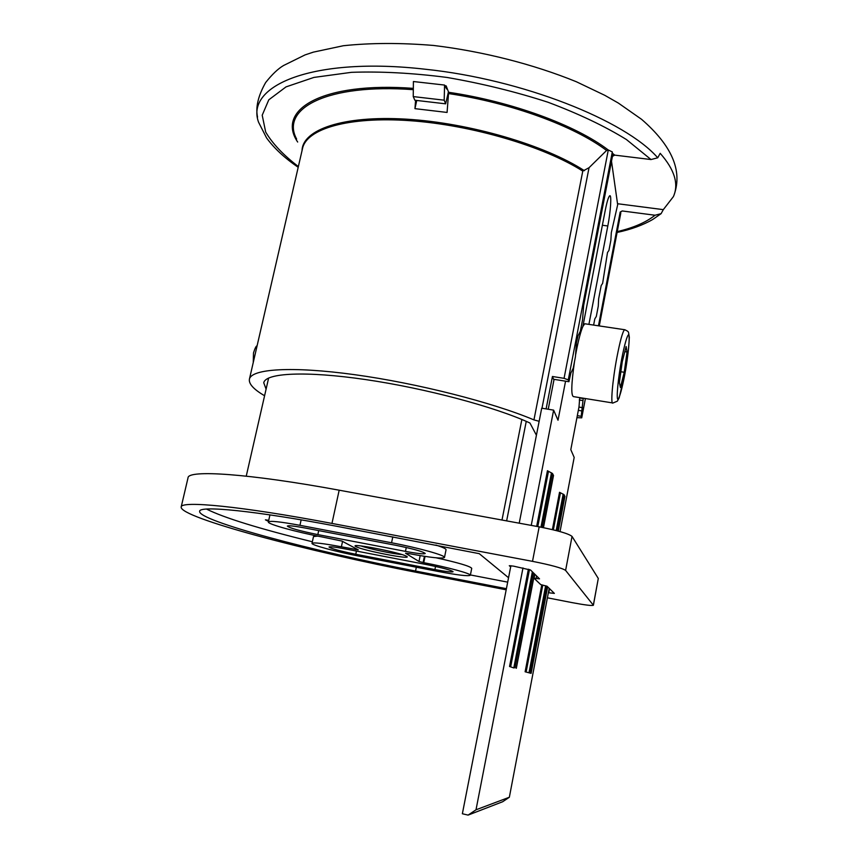 <?xml version="1.0" encoding="UTF-8"?>
<svg xmlns="http://www.w3.org/2000/svg" width="858" height="858" viewBox="0 0 858 858"><rect width="100%" height="100%" fill="white"/><g stroke="black" fill="none" stroke-linecap="round" stroke-linejoin="round"><path stroke-width="1.29" d="M510.66 566.934L509.298 565.701L513.567 566.141L530.534 570.012L539.521 578.86L534.051 578.249L534.834 574.227M549.549 588.674L548.766 592.771L554.365 593.393L547.093 586.271L540.69 584.577L534.073 578.281L534.845 574.249M506.188 589.8L418.565 572.758C307.786 551.447 179.697 517.599 181.167 507.035C180.641 500.482 240.83 506.123 331.96 523.423L532.507 561.346C551.158 565.057 562.183 568.082 565.604 570.409L593.393 605.255C592.031 605.92 584.845 605.019 571.846 602.573L547.404 597.812M506.402 588.685L415.54 571.031C314.135 551.555 197.919 520.731 199.624 511.325C199.195 505.341 254.504 510.628 337.076 526.34L479.247 553.657L508.547 577.734M181.167 507.035L188.031 477.809C187.902 469.626 248.284 473.444 339.178 490.197L539.178 526.844C557.764 530.491 568.715 533.676 572.039 536.422L598.294 578.453L593.393 605.255M391.559 542.771C418.339 547.801 445.892 555.512 444.487 557.453C442.385 558.912 430.609 557.636 409.148 553.646L405.566 553.26L418.983 561.475L423.755 562.676C447.479 567.192 471.503 573.723 470.345 575.257C468.414 576.404 457.593 575.117 437.87 571.396L359.599 556.241C336.454 551.812 311.068 544.991 312.012 543.339C313.363 542.235 323.155 543.393 341.387 546.803L358.279 549.849L341.945 541.066L322.576 537.054C296.557 532.132 267.235 524.056 268.361 521.964C269.787 520.581 280.319 521.707 299.946 525.321L391.559 542.771L392.792 536.894M305.137 528.013L395.602 545.27C413.309 548.863 423.187 551.597 425.236 553.496C424.099 554.311 417.514 553.603 405.469 551.372L317.835 534.598C299.968 530.952 289.8 528.131 287.344 526.115C288.181 525.343 294.122 525.975 305.137 528.013M345.549 548.959L426.984 564.671C442.599 567.846 451.297 570.195 453.078 571.718C452.037 572.361 445.978 571.643 434.909 569.562L355.77 554.257C340.015 551.04 331.102 548.627 329 547.007C329.794 546.385 335.317 547.039 345.549 548.959M268.736 520.291L265.412 519.841L268.49 521.385M435.875 545.055C442.749 547.243 446.139 548.809 446.053 549.753L444.487 557.453M436.196 557.818C458.44 562.751 470.291 566.259 471.728 568.339L470.345 575.257M312.012 543.339L313.502 536.55L317.739 536.1M312.355 541.773C259.266 528.732 223.981 517.824 206.51 509.073M507.679 582.142L470.409 574.946M521.868 419.498L501.994 520.034M526.254 421.364L506.638 520.881M541.988 408.236L589.038 167.707L582.775 171.096C544.219 146.482 471.782 125 410.06 120.688C348.219 116.302 306.617 128.872 302.542 148.434L249.41 379.193C248.627 383.858 253.689 389.382 264.586 395.752M589.038 167.707L606.585 150.482L608.29 149.978L612.312 151.93L612.44 156.36L583.622 305.587L582.539 319.895L580.33 331.306L578.035 335.789L576.469 342.664L575.428 356.746L573.208 368.264L570.838 373.08L568.929 381.713L568.275 379.869L564.06 378.335L608.29 149.978M444.905 85.714L446.171 85.897L448.616 92.289L447.082 112.441L414.95 108.655L415.594 100.322M266.098 389.103L263.749 382.797C265.519 372.951 305.491 370.753 365.583 379.568C425.557 388.309 495.291 406.971 529.944 423.015L536.422 435.231M539.146 421.299L533.944 419.894C492.696 402.456 417.353 383.269 354.654 374.678C291.817 366.034 251.34 368.822 249.41 379.193M414.95 108.655L416.741 100.461M546.106 408.901L552.434 376.49L553.539 379.268L568.929 381.713M617.095 232.454C631.145 229.44 643.082 225.075 652.927 219.348L661.089 213.674L663.309 209.642L673.401 196.611C678.989 184.073 674.592 169.648 660.188 153.325L657.732 157.786L651.018 159.545L626.415 139.532C604.729 126.147 578.582 113.717 547.994 102.241C515.561 91.742 481.906 83.483 447.039 77.456C412.623 73.005 380.77 71.3 351.469 72.329L313.91 77.424L286.036 86.883L268.79 99.818L262.205 115.208L265.68 132.046C272.554 143.672 283.451 155.169 298.37 166.549M612.44 156.36L614.703 155.126L651.018 159.545M663.309 209.642L617.535 203.721M657.732 157.786C625.3 120.42 522.254 79.322 425.471 69.262C313.288 56.328 244.895 85.425 258.58 122.244L266.57 137.934C274.088 148.219 284.62 158.011 298.198 167.31M583.268 398.198L581.198 416.291L577.316 415.647M448.444 91.849L445.645 103.829L444.197 100.182L444.562 85.06L446.61 88.985L446.879 87.741M444.197 100.182L413.245 96.589L414.854 100.236L445.645 103.829M413.245 96.589L413.406 81.531L444.562 85.06M576.93 417.664L581.724 417.846L585.392 398.541M581.198 416.291L581.724 417.76M552.434 376.49L564.06 378.335M598.466 325.804L620.184 212.055L622.222 210.961L655.029 215.229L661.089 213.674M622.222 210.961L620.613 212.012L620.72 213.363M526.115 672.039L531.123 673.358L525.117 671.782L526.115 672.039L542.76 585.145M552.38 529.611L559.534 492.299L564.06 494.68L564.864 496.439M510.896 565.712L462.365 813.759L468.103 815.1L476.008 809.802L522.983 567.932M519.219 523.187L541.709 408.183L553.625 410.135L531.241 525.396M476.008 809.802L509.352 797.243L502.67 801.737L468.103 815.1M565.561 381.177L558.011 420.227L553.625 410.135M627.059 351.995L626.115 346.503L622.243 361.786L619.369 382.507L620.42 387.505L624.238 372.275L627.059 351.995L624.806 351.651M620.86 371.75L624.238 372.275M575.718 354.354L576.361 350.89C578.624 339.393 580.791 331.242 582.872 326.469L584.727 323.756L585.424 323.863M612.43 402.906L573.552 396.632C570.945 395.881 571.267 384.18 574.506 361.529M513.856 667.953L509.545 666.494L513.856 667.953M588.91 324.378L607.807 225.976C610.628 211.647 611.765 194.326 609.727 195.774C608.483 196.761 606.981 201.673 605.222 210.5L582.872 326.469M509.352 797.243L549.206 588.341M560.038 531.585L574.184 457.443L570.806 449.667L579.011 406.821L579.729 397.629M593.618 325.085L594.808 318.876L596.299 316.484L598.273 306.145L598.637 298.831L601.19 285.532L602.627 283.365L607.518 252.445L608.923 250.493L610.864 240.315L611.304 232.722L617.674 204.73L611.497 161.197M554.064 379.343L548.23 409.255M543.446 527.67L553.507 475.482L552.466 473.498L547.436 470.731L536.668 526.394M355.877 546.6C363.138 550.611 413.127 560.242 406.703 556.37C400.364 552.423 347.64 542.32 355.877 546.6M539.178 526.844L532.507 561.346M339.178 490.197L331.96 523.423M360.832 545.881C368.897 548.83 393.479 554.011 402.059 554.568M254.204 358.365L256.553 348.155M301.147 519.862L299.946 525.321M355.802 548.487L355.587 549.538M342.556 541.398L341.387 546.803M425.042 556.402L423.755 562.676M424.41 556.306L423.123 562.548M420.184 555.63L418.983 561.475M416.323 567.224L415.54 571.031M536.582 575.954L536.1 578.474M572.039 536.422L565.604 570.409M598.294 578.453L593.35 605.105M356.445 551.061L355.77 554.257M435.542 566.441L434.909 569.562M318.704 530.598L317.835 534.598M406.274 547.501L405.469 551.372M584.405 170.699C545.205 145.131 469.326 122.833 406.081 119.144C342.685 115.369 302.466 129.719 302.037 150.611M606.585 150.482C574.463 126.169 511.068 102.788 448.691 93.597M413.32 89.672C326.823 83.258 280.126 108.719 296.632 139.05M568.275 379.869L612.312 151.93M533.944 419.894L582.775 171.096M582.207 410.993L578.335 410.36M583.193 398.552L579.654 397.983M582.936 400.568L579.279 399.967M582.636 407.679L578.957 407.078M614.703 155.126L612.494 153.303M613.127 155.652L612.526 155.148M617.256 231.606C633.418 227.842 646.01 222.383 655.029 215.229M608.215 149.968C575.975 125.322 511.786 101.555 448.616 92.289M413.331 88.363C322.029 81.564 275.761 109.91 297.672 142.031M620.763 213.245L599.27 325.922L620.763 213.116M563.17 494.101L556.199 530.555M545.634 585.778L529.011 672.715M560.435 492.889L553.356 529.847M564.06 494.68L557.153 530.802M546.6 586.046L529.987 672.962M541.773 584.92L525.117 671.782M584.727 323.756L624.527 329.697C627.219 330.727 628.56 331.714 628.571 332.657L629.322 337.215C628.914 346.535 627.659 357.604 625.557 370.409L619.176 397.822L617.352 401.169L612.977 402.992C610.37 405.502 612.451 380.641 616.945 357.132C620.109 340.83 622.64 331.681 624.527 329.697L625.064 329.772M621.707 358.966C624.506 344.53 627.252 335.006 628.635 334.738C630.147 336.486 628.238 355.791 624.731 374.903C622.061 388.738 619.369 398.423 617.878 399.388C616.183 398.713 618.007 379.107 621.707 358.966M528.378 569.197L509.545 666.494M602.38 225.246L607.807 225.976M564.907 496.224L558.247 531.091M547.608 586.775L531.081 673.337M548.455 471.428L537.784 526.597M529.472 569.54L510.66 666.784M551.469 472.822L540.969 527.187M532.357 571.803L513.878 667.535M552.466 473.498L542.074 527.391M533.322 572.747L514.982 667.814M553.474 475.332L543.382 527.659M534.47 573.884L516.28 668.264M257.089 345.849C256.199 345.795 254.998 348.155 253.496 352.938L253.249 362.494M268.361 521.964L269.948 514.886M246.246 476.147L268.629 378.024M257.55 117.138C255.437 107.379 258.14 95.849 265.637 82.561C272.083 74.421 278.056 68.737 283.548 65.519L305.062 54.901L313.395 52.123L343.297 45.742C370.667 42.836 400.729 42.739 433.515 45.453C482.925 51.394 533.193 64.178 576.329 81.735L604.793 95.324L618.318 103.046L641.57 119.316C671.825 145.528 682.678 170.667 674.141 194.734M585.413 398.541L581.724 417.846M531.123 673.358L547.651 586.808M558.29 531.102L564.929 496.342M516.334 668.296L534.523 573.927"/></g></svg>
